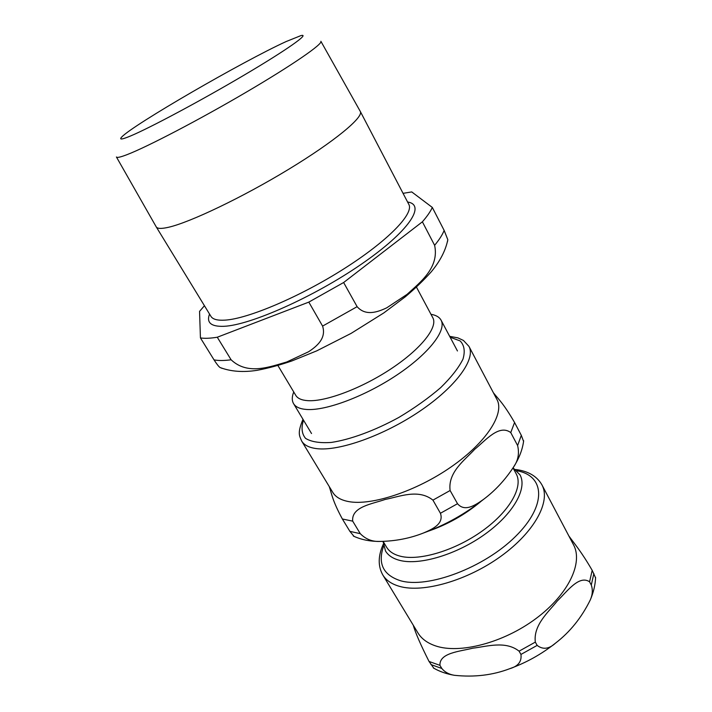 <?xml version="1.0" encoding="UTF-8"?>
<svg xmlns="http://www.w3.org/2000/svg" width="712" height="712" viewBox="0 0 712 712"><rect width="100%" height="100%" fill="white"/><g stroke="black" fill="none" stroke-linecap="round" stroke-linejoin="round"><path stroke-width="1.07" d="M329.238 486.545C331.801 494.021 332.299 500.438 342.365 518.995L349.895 531.357L354.015 536.358M517.606 445.543C519.511 453.384 518.149 460.584 513.512 467.125C505.102 479.941 495.152 490.666 483.644 499.299C475.847 504.79 464.909 512.489 457.522 503.704L450.109 490.515C447.715 472.029 465.034 459.934 474.682 449.317C485.486 440.577 498.987 423.845 510.762 432.584L517.606 445.543L521.309 435.335L514.571 422.501C503.286 403.072 498.534 399.325 493.407 392.775M440.425 513.272C444.172 524.005 432.175 529.238 423.604 532.95C410.067 538.334 395.507 541.164 379.941 541.44C372.269 541.788 365.71 539.198 360.272 533.671L352.698 521.139C351.212 506.659 372.323 503.98 385.272 499.415C399.227 496.807 418.353 488.477 432.932 500.136L440.425 513.272L457.522 503.704M523.578 441.413L521.309 435.335M302.983 419.315C297.064 433.546 299.547 435.797 301.657 441.031L332.798 492.419C335.592 497.038 340.817 500.082 348.462 501.551C371.219 506.027 416.093 491.369 451.266 466.832C486.545 442.339 504.808 413.547 496.967 399.539L468.959 346.379L463.45 340.452L457.896 337.871L449.664 336.331M383.047 541.476L385.521 550.999C388.262 555.556 393.068 558.697 399.957 560.442C419.92 565.559 457.015 554.443 485.228 534.027C513.539 513.655 527.512 488.325 520.027 474.895L513.085 467.846M383.172 541.467L386.598 547.199C389.242 551.595 393.896 554.621 400.58 556.277C419.84 561.109 455.52 550.323 482.674 530.68C509.908 511.082 523.409 486.75 516.218 473.863L513.041 467.918M413.254 625.189C415.399 632.754 420.667 644.849 429.051 661.466L433.804 668.212M595.588 577.886L592.188 570.348C581.232 551.444 574.78 544.191 568.852 535.949M535.317 642.108C533.199 624.913 548.649 611.911 557.282 600.981C566.939 591.725 579.034 574.655 589.572 581.793L591.289 585.033C592.909 589.714 592.589 594.662 590.31 599.887C581.597 617.607 569.992 632.034 555.485 643.159C548.988 649.095 542.873 649.833 537.159 645.392L535.317 642.108L519.084 651.168L520.953 654.435C521.851 661.537 518.149 666.281 509.828 668.657C492.74 675.19 474.281 677.406 454.443 675.305C449.05 674.442 444.849 672.173 441.841 668.488L439.954 665.355C439.215 652.762 459.934 651.489 472.759 648.187C486.474 646.621 505.467 640.391 519.084 651.168M382.78 574.904C386.046 580.289 391.627 584.107 399.539 586.368C423.097 593.221 467.383 580.591 501.017 556.188C534.757 531.837 550.99 501.23 541.93 484.863L573.507 544.778C583.359 562.702 568.496 594.467 535.807 618.683C503.242 642.972 459.409 654.23 435.344 645.82C427.271 643.034 421.451 638.708 417.882 632.826L382.78 574.904C377.885 566.12 378.036 555.93 383.225 544.324M130.465 136.019C121.77 139.632 118.877 139.944 121.805 136.944C133.26 124.725 242.89 61.294 286.153 41.545L300.936 35.6C310.405 33.144 287.568 49.457 244.438 74.938C201.452 100.374 149.627 128.044 130.465 136.019M204.433 305.724L199.556 311.384L200.437 337.924L214.036 359.872C216.742 364.072 218.726 366.6 219.981 367.472L222.153 368.389M322.589 326.096C326.523 338.333 316.911 346.237 308.554 351.772L286.785 361.963C270.231 366.671 247.847 375.616 231.115 359.791L217.276 337.23L308.812 302.111L322.589 326.096L357.121 306.676L343.629 282.522L422.385 221.815L434.623 245.328C439.491 267.881 419.893 282.531 407.077 294.35L386.75 307.815C377.538 312.159 365.639 316.342 357.121 306.676M447.474 241.724L447.812 239.695L444.155 230.43L432.317 207.432L411.741 191.92L403.054 193.344M432.317 207.432C430.475 211.535 427.164 216.332 422.385 221.815M343.629 282.522L308.812 302.111M217.276 337.23C210.316 338.36 204.7 338.592 200.437 337.924M416.458 287.132L432.852 317.81C438.103 327.013 421.486 348.488 391.965 368.211C362.533 387.969 326.025 401.808 308.002 400.669C301.746 400.286 297.669 398.524 295.774 395.365L277.911 365.514M430.974 314.303C436.002 315.14 439.366 317.089 441.075 320.178C446.798 330.226 429.007 353.517 397.145 374.841C365.363 396.192 325.945 410.949 306.605 409.471C299.966 408.991 295.622 407.042 293.567 403.633C291.795 400.589 291.858 396.691 293.736 391.956M320.881 41.296C323.221 43.761 292.65 64.97 245.818 92.426C199.075 119.865 147.099 146.948 127.163 154.602C120.47 157.183 116.893 157.975 116.421 156.978M320.916 41.358L360.308 111.455C363.903 117.035 334.863 141.27 288.645 169.314C242.525 197.358 189.953 222.429 168.53 227.27C161.473 228.89 157.379 228.766 156.248 226.905L116.448 157.032M349.895 531.357L360.272 533.671M432.932 500.136L450.109 490.515M510.762 432.584L514.571 422.501M342.365 518.995L352.698 521.139M303.508 420.178C301.06 427.698 301.746 433.759 305.546 438.361C311.233 441.876 319.83 443.229 331.338 442.428C350.357 439.58 374.61 430.68 398.764 417.481C414.517 408.074 428.49 398.124 440.683 387.631C451.274 377.262 458.715 367.748 462.987 359.106C465.265 351.301 464.322 345.24 460.148 340.932L450.135 337.221M301.657 441.031C304.149 445.142 309.124 447.679 316.591 448.622C338.796 451.542 384.008 435.557 420.16 410.957C456.419 386.393 475.999 358.83 468.959 346.379M428.766 531.027C447.83 524.379 465.114 514.598 480.636 501.684M516.93 470.774C544.983 475.634 547.252 505.298 515.497 536.474C484.089 567.776 427.77 588.824 400.375 580.698C383.172 575.047 377.574 563.557 383.581 546.22M439.954 665.355L429.051 661.466M592.188 570.348L589.572 581.793M537.159 645.392L520.953 654.435M593.87 573.561L591.289 585.033M441.841 668.488L430.938 664.563M444.155 230.43C442.437 234.729 439.26 239.695 434.623 245.328M231.115 359.791C224.093 360.717 218.397 360.744 214.036 359.872M407.584 202.021C426.372 204.745 409.169 231.284 361.562 264.054C314.152 296.842 250.01 325.322 223.897 326.31C211.055 326.755 206.266 322.67 209.533 314.072M360.308 111.455L408.813 204.371C414.233 213.538 388.12 240.798 343.949 268.816C299.877 296.86 247.776 318.887 224.921 320.142C217.4 320.596 212.737 319.332 210.921 316.333L156.248 226.905M523.658 440.746C522.537 449.521 519.173 458.288 513.557 467.045M483.644 499.299C465.426 513.824 445.409 525.038 423.604 532.95M379.87 541.432C369.893 541.467 361.037 539.66 353.303 536.02M595.606 577.485C595.285 584.89 593.523 592.357 590.31 599.887M555.404 643.221C541.583 654.15 526.426 662.614 509.926 668.621M454.443 675.314C446.647 674.015 439.624 671.567 433.377 667.972M541.93 484.863C536.928 476.15 528.108 471.024 515.488 469.493M447.821 239.695C445.65 250.464 440.132 261.153 431.285 271.779C423.934 280.047 415.283 288.378 405.324 296.779L383.795 312.933L351.114 333.376L316.751 350.856L291.884 360.948C279.62 365.14 268.077 368.255 257.263 370.293C243.139 372.527 230.706 371.584 219.972 367.481M293.567 403.633L311.527 433.528M441.075 320.178L457.451 350.972"/></g></svg>
